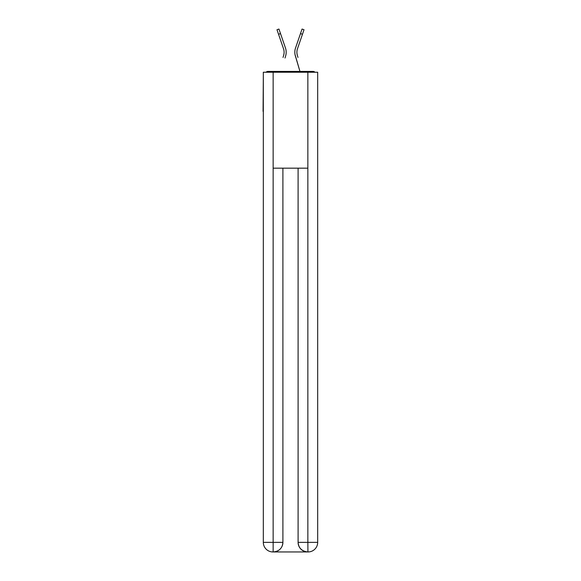 <?xml version="1.0" encoding="UTF-8"?>
<svg xmlns="http://www.w3.org/2000/svg" width="581" height="581" viewBox="0 0 581 581"><rect width="100%" height="100%" fill="white"/><g stroke="black" fill="none" stroke-linecap="round" stroke-linejoin="round"><path stroke-width="0.87" d="M317.684 76.38L317.684 144.981M263.316 111.399L263.316 144.981M263.077 111.399L263.316 76.38M314.917 72.226A2.397 2.397 0 0 0 313.13 71.427L267.87 71.427A2.397 2.397 0 0 0 266.083 72.226M313.13 71.427L302.97 71.427M278.03 71.427L267.87 71.427M283.978 53.873L283.659 55.282L283.978 53.873M280.514 33.589L278.546 34.264L276.984 29.725L278.953 29.05L285.489 48.085A12.789 12.789 0 0 1 285.656 55.87L285.017 58.02M283.027 57.432L283.659 55.282A10.712 10.712 0 0 0 283.521 48.76A10.712 10.712 0 0 1 284.102 52.239A10.712 10.712 0 0 0 283.521 48.76A10.712 10.712 0 0 1 284.102 52.239A10.712 10.712 0 0 0 283.521 48.76A10.712 10.712 0 0 1 284.102 52.239A10.712 10.712 0 0 0 283.521 48.76A10.712 10.712 0 0 1 284.102 52.239M297.022 53.873L297.341 55.282L297.022 53.873M295.017 54.469L299.956 71.427L295.344 55.87A12.789 12.789 0 0 1 295.511 48.085L302.047 29.05L304.016 29.725L297.479 48.76A10.712 10.712 0 0 0 297.341 55.282L297.973 57.432M272.91 551.95A9.594 9.594 0 0 1 263.316 542.356L282.903 542.356L282.903 168.17L282.903 542.356A9.594 9.594 0 0 1 273.31 551.95L272.91 551.95A9.594 9.594 0 0 1 263.316 542.356L263.316 72.226L273.15 72.226L273.15 168.17L307.85 168.17L307.85 72.226L273.15 72.226M307.85 72.226L317.684 72.226L317.684 542.356A9.594 9.594 0 0 1 308.09 551.95L307.69 551.95A9.594 9.594 0 0 1 298.097 542.356L298.097 168.17L298.097 542.356C298.583 548.014 301.779 551.209 307.69 551.95L273.31 551.95C279.243 551.333 282.439 548.13 282.903 542.356M298.097 542.356L307.85 542.356L307.923 551.95M273.15 168.17L273.15 551.95M297.479 48.76A10.712 10.712 0 0 0 296.898 52.239A10.712 10.712 0 0 1 297.479 48.76A10.712 10.712 0 0 0 296.898 52.239A10.712 10.712 0 0 1 297.479 48.76A10.712 10.712 0 0 0 296.898 52.239A10.712 10.712 0 0 1 297.479 48.76A10.712 10.712 0 0 0 296.898 52.239A10.712 10.712 0 0 1 297.479 48.76A10.712 10.712 0 0 0 296.898 52.239A10.712 10.712 0 0 1 297.479 48.76A10.712 10.712 0 0 0 296.898 52.239A10.712 10.712 0 0 1 297.479 48.76A10.712 10.712 0 0 0 296.898 52.239A10.712 10.712 0 0 1 297.479 48.76A10.712 10.712 0 0 0 296.898 52.239A10.712 10.712 0 0 1 297.479 48.76A10.712 10.712 0 0 0 296.898 52.239A10.712 10.712 0 0 1 297.479 48.76A10.712 10.712 0 0 0 296.898 52.239A10.712 10.712 0 0 1 297.479 48.76A10.712 10.712 0 0 0 296.898 52.239A10.712 10.712 0 0 1 297.479 48.76A10.712 10.712 0 0 0 296.898 52.239A10.712 10.712 0 0 1 297.479 48.76A10.712 10.712 0 0 0 296.898 52.239A10.712 10.712 0 0 1 297.479 48.76A10.712 10.712 0 0 0 296.898 52.239A10.712 10.712 0 0 1 297.479 48.76A10.712 10.712 0 0 0 296.898 52.239M285.489 48.085L283.267 41.6M278.546 34.264L283.521 48.76M285.656 55.87L285.983 54.469M295.511 48.085L297.733 41.6M307.85 168.17L307.85 542.356L317.684 542.356M302.454 34.264L300.486 33.589"/></g></svg>
